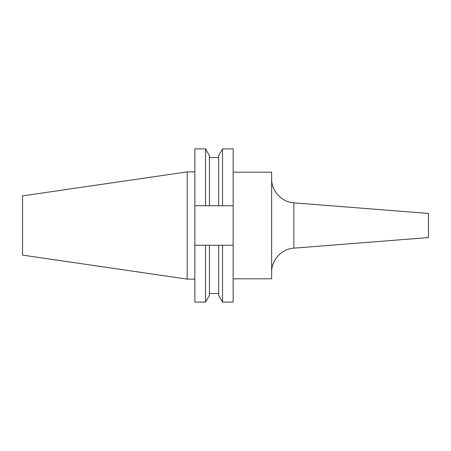 <?xml version="1.0" encoding="UTF-8"?>
<svg xmlns="http://www.w3.org/2000/svg" width="451" height="451" viewBox="0 0 451 451"><rect width="100%" height="100%" fill="white"/><g stroke="black" fill="none" stroke-linecap="round" stroke-linejoin="round"><path stroke-width="0.68" d="M233.156 172.186L271.637 172.186L271.637 278.814L233.156 278.814M293.872 248.151L293.872 202.849L428.45 213.436L428.45 237.564L293.872 248.151C281.683 248.834 271.361 260.001 271.637 272.207M187.199 279.118L187.199 171.882L22.55 195.892L22.55 255.108L187.199 279.118L194.86 279.118M205.555 148.903L205.555 205.741L194.86 205.741L194.86 148.903L205.555 148.903L209.439 155.629L209.439 205.741L222.546 205.741L222.546 148.903L233.156 148.903L233.156 205.741L222.546 205.741M205.555 205.741L209.439 205.741M222.546 148.903L218.662 155.629L218.662 205.741M194.86 245.259L194.86 302.097L205.555 302.097L205.555 245.259L194.86 245.259L194.86 205.741M218.662 245.259L218.662 295.371L222.546 302.097L222.546 245.259L209.439 245.259L209.439 295.371L205.555 302.097M209.439 245.259L205.555 245.259M233.156 205.741L233.156 302.097L222.546 302.097M222.546 245.259L233.156 245.259M293.872 202.849C281.683 202.166 271.361 190.999 271.637 178.793M209.439 157.512L218.662 157.512M209.439 293.488L218.662 293.488M187.199 171.882L194.86 171.882"/></g></svg>
